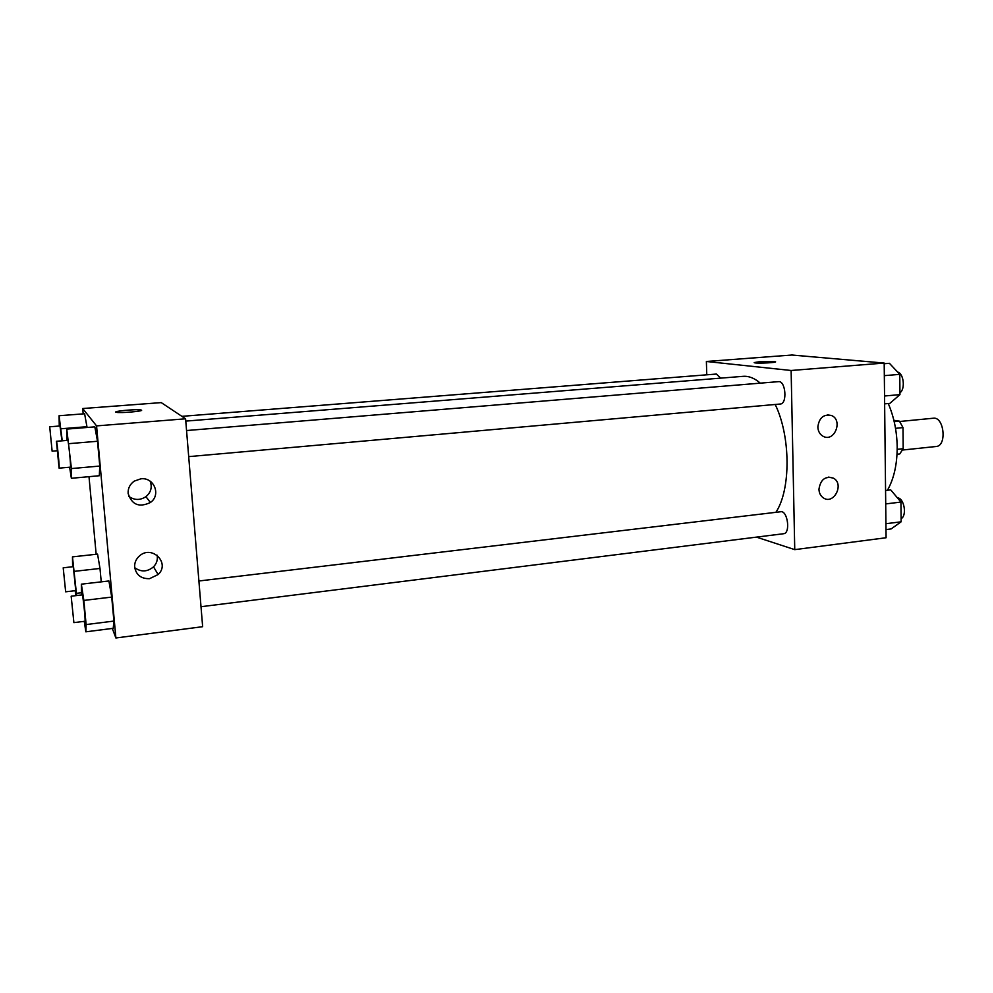 <?xml version="1.0" encoding="UTF-8"?>
<svg xmlns="http://www.w3.org/2000/svg" width="993" height="993" viewBox="0 0 993 993"><rect width="100%" height="100%" fill="white"/><g stroke="black" fill="none" stroke-linecap="round" stroke-linejoin="round"><path stroke-width="1.49" d="M902.6 450.028L936.151 446.49C947.161 446.08 944.157 416.427 933.296 418.227L899.708 421.491M893.874 420.324L899.435 421.156L902.997 427.598L903.183 448.712L899.745 453.95L897.027 454.235M897.175 449.332L903.183 448.712M895.525 428.331L902.997 427.598M894.184 421.665L899.435 421.156M888.251 403.518C893.948 416.762 896.927 431.26 897.188 447.011C897.175 464.439 893.923 478.862 887.432 490.269M706.768 374.808L706.383 361.477L791.905 355.022L884.192 363.066L886.079 537.747L794.748 549.638L756.48 537.126M775.483 361.874L759.571 361.7L775.136 361.675C779.145 362.532 757.498 363.686 754.531 362.78L759.571 361.7L754.183 362.582M706.383 361.477L791.123 370.488L884.192 363.066M817.847 426.978C819.113 417.792 823.631 413.957 831.402 415.484C843.293 419.989 834.53 442.493 823.259 436.374C819.883 434.512 818.083 431.384 817.847 426.978M818.952 489.239C820.553 479.408 825.419 475.734 833.537 478.204C844.621 484.212 833.574 505.3 823.259 497.816C820.541 495.879 819.113 493.024 818.952 489.239M791.123 370.488L794.748 549.638M188.695 456.631L780.262 404.027C787.561 403.965 785.711 380.468 778.487 381.647L186.56 430.54M201.008 606.711L783.601 533.725C790.713 533.415 787.685 510.328 780.721 511.743L198.898 580.992M720.67 378.134L716.4 374.051L181.893 416.34M775.893 512.314C790.925 489.822 790.8 436.436 775.21 404.486M760.303 383.149C754.556 378.172 748.821 375.9 743.087 376.335L185.79 421.106M202.646 626.695L185.592 418.798L96.557 425.898L115.883 637.978L202.646 626.695M83.189 413.882L82.692 408.533L161.251 402.612L185.592 418.798M140.857 478.825C154.114 477 161.325 495.097 150.39 502.495C139.181 507.808 131.771 504.792 128.134 493.422C127.886 488.271 129.946 484.162 134.316 481.096L140.857 478.825M149.558 578.671C141.18 578.869 136.215 575.046 134.676 567.226C134.403 562.919 135.929 559.233 139.231 556.167C151.644 544.35 170.672 563.031 158.135 574.537L149.558 578.671M97.562 554.119L99.995 568.443L97.562 554.119L72.464 556.874L76.66 595.539M101.236 581.861L99.995 568.443L101.236 581.861M84.616 413.771L86.937 426.705L84.616 413.771L59.071 415.732L62.249 440.805M87.012 427.474L86.937 426.705L87.012 427.474M94.832 426.853L97.513 441.264L94.832 426.853L66.742 429.1L71.434 468.572L71.372 478.291L69.622 467.219M99.772 466.052L97.513 441.264L99.772 466.052L99.3 475.734L99.772 466.052L71.434 468.572M115.883 637.978L112.321 628.445M82.692 408.533L96.557 425.898M96.16 554.268L88.998 476.677M113.227 628.321L113.91 621.072L111.725 597.078L108.907 580.967L111.725 597.078L113.91 621.072L113.227 628.321L85.845 631.821L84.256 621.345M128.742 496.314C134.328 500.335 140.063 500.46 145.934 496.674C150.998 492.367 152.388 487.203 150.129 481.183M134.725 567.686C141.068 572.241 147.336 571.956 153.518 566.842C156.708 563.478 157.912 559.593 157.13 555.224M141.577 410.246L141.515 410.146C143.712 411.239 120.302 413.274 116.429 412.318C110.918 411.363 136.674 408.905 140.981 409.96L140.981 409.972C136.674 408.917 110.918 411.375 116.429 412.331M72.626 566.755L72.464 556.874M75.89 595.639L75.158 590.698M65.662 591.816L75.766 590.624L73.296 566.668L63.204 567.81L65.662 591.816L63.204 567.81M74.624 571.323L99.995 568.443M76.697 593.305L81.227 592.771M59.27 426.034L59.071 415.732M61.938 440.83L59.99 425.985L49.712 426.791L52.133 451.182L49.712 426.791M61.107 428.765L86.937 426.705M81.438 594.968L81.352 584.169L83.846 600.43L86.118 624.572L85.845 631.821M73.892 622.636L84.976 621.246C85.783 621.841 82.903 594.099 82.245 594.881L71.161 596.197L73.892 622.636L71.161 596.197M81.352 584.169L108.907 580.967M83.846 600.43L111.725 597.078M86.118 624.572L113.91 621.072M66.866 440.433L66.742 429.1M59.096 468.15L70.404 467.144C71.223 467.777 68.43 439.601 67.735 440.358L56.427 441.289L59.096 468.15C59.803 468.795 56.986 440.544 56.427 441.289M69.088 443.648L97.513 441.264M71.372 478.291L99.3 475.734M819.337 357.406L820.715 357.53M885.57 490.48L890.721 489.884L900.949 502.073L901.135 521.809L891.131 528.934L885.992 529.579M885.719 503.91L900.949 502.073M885.93 523.721L901.135 521.809M901.098 518.694C907.279 515.702 904.114 497.741 897.449 497.903M884.204 363.723L889.43 363.314L899.77 374.361L899.956 394.618L889.84 403.381L884.639 403.853M884.329 375.652L899.77 374.361M884.552 395.996L899.956 394.618M899.943 392.756C905.517 389.231 903.729 373.306 897.622 372.065M831.402 415.484L827.392 414.863M833.537 478.204L828.621 477.087M150.39 502.495L145.934 496.674M158.135 574.537L153.518 566.842M52.133 451.182L56.899 450.772"/></g></svg>
